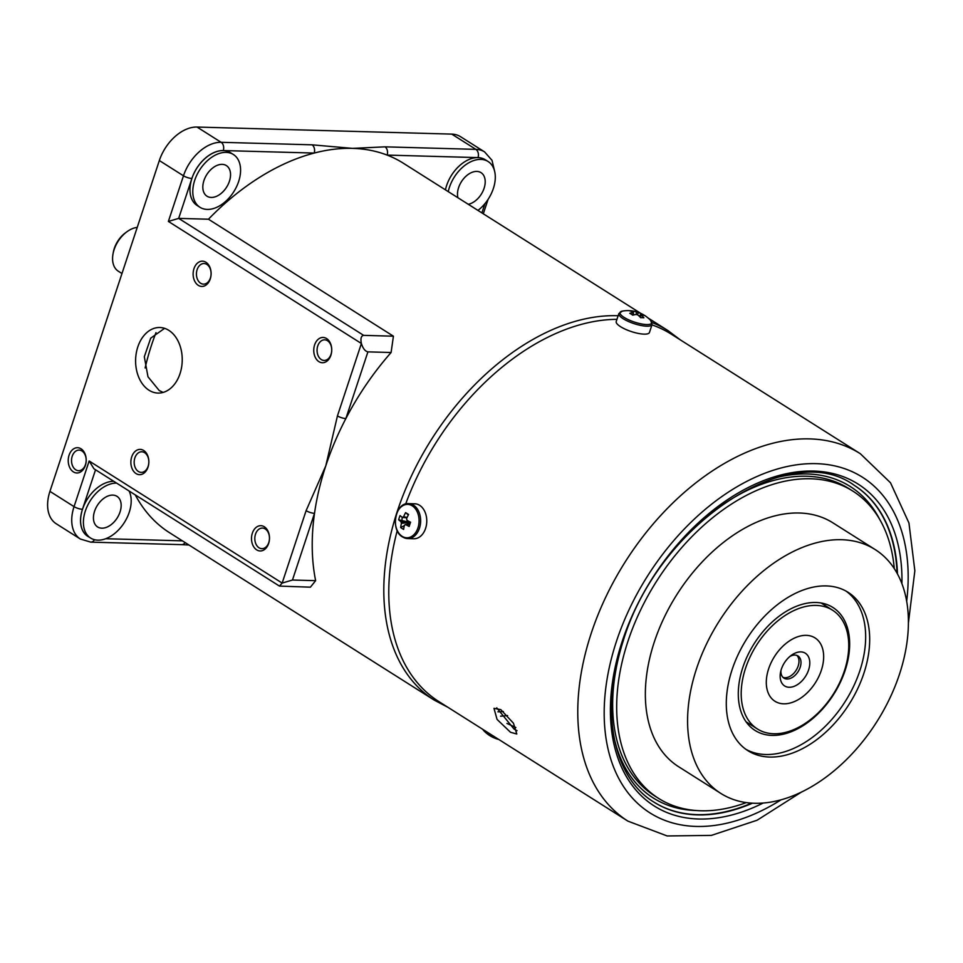 <?xml version="1.0" encoding="UTF-8"?>
<svg xmlns="http://www.w3.org/2000/svg" width="963" height="963" viewBox="0 0 963 963"><rect width="100%" height="100%" fill="white"/><g stroke="black" fill="none" stroke-linecap="round" stroke-linejoin="round"><path stroke-width="1.44" d="M145.124 367.974A193.635 125.467 -57.7 0 1 151.239 345.994A193.635 125.467 -57.7 0 1 155.994 332.632M255.508 534.176A10.304 7.331 -88.4 0 0 261.852 548.669A10.304 7.331 -88.4 0 0 268.773 542.566A10.304 7.331 -88.4 0 0 262.43 528.073A10.304 7.331 -88.4 0 0 255.508 534.176M252.354 533.177A12.651 8.992 -88.4 0 0 256.676 549.873A12.651 8.992 -88.4 0 0 268.641 543.469A12.651 8.992 -88.4 0 0 264.307 526.773A12.651 8.992 -88.4 0 0 252.354 533.177M131.714 456.883A12.651 8.992 -88.4 0 0 136.036 473.579A12.651 8.992 -88.4 0 0 148.001 467.187A12.651 8.992 -88.4 0 0 143.68 450.479A12.651 8.992 -88.4 0 0 131.714 456.883M134.868 457.882A10.304 7.331 -88.4 0 0 141.224 472.388A10.304 7.331 -88.4 0 0 148.146 466.273A10.304 7.331 -88.4 0 0 141.79 451.779A10.304 7.331 -88.4 0 0 134.868 457.882M168.826 330.345A32.79 23.305 -88.4 0 0 159.834 327.504A32.79 23.305 -88.4 0 0 136.265 353.144A32.79 23.305 -88.4 0 0 149.012 390.232A32.79 23.305 -88.4 0 0 158.016 393.073A32.79 23.305 -88.4 0 0 181.574 367.433A32.79 23.305 -88.4 0 0 168.826 330.345M163.096 392.423L159.208 390.521L147.977 376.774L144.318 356.743L150.71 338.169L164.601 328.335M69.071 455.198A12.651 8.992 -88.4 0 0 73.393 471.894A12.651 8.992 -88.4 0 0 85.346 465.502A12.651 8.992 -88.4 0 0 81.024 448.794A12.651 8.992 -88.4 0 0 69.071 455.198M72.225 456.197A10.304 7.331 -88.4 0 0 78.569 470.69A10.304 7.331 -88.4 0 0 85.49 464.587A10.304 7.331 -88.4 0 0 79.147 450.094A10.304 7.331 -88.4 0 0 72.225 456.197M468.271 204.288A18.116 11.737 122.3 0 0 483.522 189.843A18.116 11.737 122.3 0 0 481.019 172.642A18.116 11.737 122.3 0 0 476.817 171.414A18.116 11.737 122.3 0 0 462.348 180.322A18.116 11.737 122.3 0 0 457.906 197.74M445.448 189.855A31.237 20.235 -57.7 0 1 478.009 157.607A31.237 20.235 -57.7 0 1 485.28 159.738L488.085 161.507A31.237 20.235 -57.7 0 1 477.949 210.416M448.264 191.637A31.237 20.235 -57.7 0 1 480.826 159.389A31.237 20.235 -57.7 0 1 488.085 161.507M391.098 352.506L367.914 351.868L345.861 418.568A218.625 141.657 122.3 0 1 391.098 352.506L393.422 336.195L208.453 219.215A218.625 141.657 -57.7 0 1 314.167 153.069A218.625 141.657 -57.7 0 1 352.53 148.374L384.995 146.845L475.878 149.361L451.755 134.11L197.018 127.044A37.473 24.28 122.3 0 0 159.34 160.544L49.932 491.371A37.473 24.28 122.3 0 0 56.251 523.776L80.374 539.039A37.473 24.28 -57.7 0 1 74.055 506.634L49.932 491.371M315.635 580.665L292.463 580.027L314.516 513.327A6.247 1.709 -161.7 0 1 306.102 510.667L325.795 465.827L337.447 415.896A6.247 1.709 -161.7 0 0 345.861 418.568A218.625 141.657 122.3 0 0 325.795 465.827A218.625 141.657 122.3 0 0 314.516 513.327A218.625 141.657 122.3 0 0 315.635 580.665L310.423 587.177L279.463 586.094L93.953 468.776L89.15 461L282.159 583.06L279.463 586.094M135.302 494.922A218.625 141.657 122.3 0 0 169.657 532.792L434.241 700.125A218.625 141.657 -57.7 0 1 412.032 474.675A218.625 141.657 -57.7 0 1 617.127 315.708A218.625 141.657 -57.7 0 1 618.138 315.744M199.991 207.298L197.174 205.516A31.237 20.235 -57.7 0 1 193.996 173.304A31.237 20.235 -57.7 0 1 223.296 150.601A31.237 20.235 -57.7 0 1 230.554 152.72L233.371 154.501A31.237 20.235 -57.7 0 1 236.549 186.714A31.237 20.235 -57.7 0 1 207.25 209.416A31.237 20.235 -57.7 0 1 199.991 207.298A31.237 20.235 -57.7 0 1 196.813 175.085A31.237 20.235 -57.7 0 1 226.112 152.383A31.237 20.235 -57.7 0 1 233.371 154.501M211.21 197.439A18.116 11.737 122.3 0 0 228.207 184.27A18.116 11.737 122.3 0 0 226.365 165.588A18.116 11.737 122.3 0 0 222.152 164.36A18.116 11.737 122.3 0 0 205.155 177.529A18.116 11.737 122.3 0 0 206.997 196.211A18.116 11.737 122.3 0 0 211.21 197.439M113.815 481.331A31.237 20.235 122.3 0 0 84.588 504.106A31.237 20.235 122.3 0 0 87.789 536.259L90.606 538.04A31.237 20.235 122.3 0 0 97.865 540.159A31.237 20.235 122.3 0 0 124.359 522.512A31.237 20.235 122.3 0 0 129.066 490.986M116.631 483.113A31.237 20.235 122.3 0 0 87.404 505.888A31.237 20.235 122.3 0 0 90.606 538.04M101.825 528.181A18.116 11.737 122.3 0 0 118.822 515.012A18.116 11.737 122.3 0 0 116.98 496.33A18.116 11.737 122.3 0 0 112.767 495.102A18.116 11.737 122.3 0 0 95.77 508.271A18.116 11.737 122.3 0 0 97.612 526.954A18.116 11.737 122.3 0 0 101.825 528.181M314.6 344.935A12.651 8.992 -88.4 0 0 318.922 361.643A12.651 8.992 -88.4 0 0 330.887 355.239A12.651 8.992 -88.4 0 0 326.565 338.543A12.651 8.992 -88.4 0 0 314.6 344.935M317.754 345.934A10.304 7.331 -88.4 0 0 324.11 360.439A10.304 7.331 -88.4 0 0 331.031 354.336A10.304 7.331 -88.4 0 0 324.675 339.831A10.304 7.331 -88.4 0 0 317.754 345.934M193.972 268.653A12.651 8.992 -88.4 0 0 198.294 285.349A12.651 8.992 -88.4 0 0 210.259 278.945A12.651 8.992 -88.4 0 0 205.926 262.249A12.651 8.992 -88.4 0 0 193.972 268.653M197.126 269.652A10.304 7.331 -88.4 0 0 203.47 284.145A10.304 7.331 -88.4 0 0 210.391 278.042A10.304 7.331 -88.4 0 0 204.048 263.537A10.304 7.331 -88.4 0 0 197.126 269.652M503.384 711.525A212.378 137.613 -57.7 0 1 497.931 711.813A212.378 137.613 122.3 0 0 503.384 711.525M640.756 313.372L403.365 163.241A218.625 141.657 122.3 0 0 387.126 155.091A6.247 4.442 -88.4 0 0 384.995 146.845M494.681 171.522L492.021 160.339L484.594 151.913A37.473 24.28 -57.7 0 0 475.878 149.361A6.247 4.442 -88.4 0 1 478.009 157.607L387.126 155.091A218.625 141.657 122.3 0 0 352.53 148.374L312.024 144.823A6.247 4.442 -88.4 0 1 314.167 153.069L223.272 150.553A31.237 20.235 122.3 0 0 191.878 178.456L178.673 218.384L363.653 335.365C361.137 335.822 360.379 338.531 361.39 343.49C362.955 348.474 365.133 351.266 367.914 351.868M208.453 219.215L178.673 218.384L168.381 221.43L183.476 175.796A37.473 24.28 -57.7 0 1 221.141 142.307L312.024 144.823M393.422 336.195L363.653 335.365M484.594 151.913L460.47 136.65A37.473 24.28 122.3 0 0 451.755 134.11M188.953 544.998L181.694 544.649A6.247 4.442 -88.4 0 0 185.113 542.566M292.463 580.027L282.159 583.06L306.102 510.667M121.976 273.528L118.341 271.229A24.99 16.19 -57.7 0 1 113.032 253.847L113.357 252.113A21.86 14.168 -57.7 0 1 120.423 237.56A21.86 14.168 -57.7 0 1 125.635 232.685L127.068 231.65A24.99 16.19 -57.7 0 1 137.24 227.388M113.032 253.847A24.99 16.19 -57.7 0 1 121.109 237.223A24.99 16.19 -57.7 0 1 127.068 231.65M500.784 709.623L513.448 723.201L516.806 734.011L510.522 732.277L497.064 719.421L493.983 708.335L500.784 709.623M515.843 727.522L506.935 723.418M397.225 530.625A217.373 140.851 122.3 0 0 438.935 701.618L627.924 821.138L667.166 835.956L711.38 835.39L757.099 820.235L801.445 792.068M500.555 716.183A217.373 140.851 122.3 0 0 507.597 715.545M496.727 707.841L514.086 729.111L517.059 730.688M908.41 622.929L914.85 570.782L908.952 522.993L890.51 482.788L860.296 453.693L671.307 334.173A217.373 140.851 122.3 0 0 651.951 324.892M616.946 319.343A217.373 140.851 122.3 0 0 405.64 504.034M746.289 802.588A181.766 117.775 -57.7 0 1 658.62 798.411A181.766 117.775 -57.7 0 1 627.96 641.25A181.766 117.775 -57.7 0 1 852.929 491.154A181.766 117.775 -57.7 0 1 894.278 568.591M694.768 527.339A181.766 117.775 -57.7 0 1 848.909 488.614L852.929 491.154M696.538 668.683A144.294 93.495 -57.7 0 1 875.114 549.536A144.294 93.495 -57.7 0 1 899.454 674.305A144.294 93.495 -57.7 0 1 720.866 793.44A144.294 93.495 -57.7 0 1 696.538 668.683M720.866 793.44L678.65 766.741A144.294 93.495 -57.7 0 1 654.31 641.972A144.294 93.495 -57.7 0 1 832.899 522.837L875.114 549.536M846.02 591.089A93.7 60.717 -57.7 0 1 859.851 670.778A93.7 60.717 -57.7 0 1 745.94 749.346M863.871 673.318A93.7 60.717 -57.7 0 1 747.914 750.683A93.7 60.717 -57.7 0 1 732.109 669.658A93.7 60.717 -57.7 0 1 848.078 592.305A93.7 60.717 -57.7 0 1 863.871 673.318M845.141 670.368A72.767 47.151 -57.7 0 1 755.076 730.448A72.767 47.151 -57.7 0 1 742.81 667.528A72.767 47.151 -57.7 0 1 832.875 607.448A72.767 47.151 -57.7 0 1 845.141 670.368M658.62 798.411L654.599 795.871A181.766 117.775 -57.7 0 1 623.506 640.022M781.607 668.478A19.368 12.543 -57.7 0 1 791.393 655.273A19.368 12.543 -57.7 0 1 806.464 654.082A19.368 12.543 -57.7 0 1 808.342 670.681A19.368 12.543 -57.7 0 1 790.129 687.245A19.368 12.543 -57.7 0 1 780.512 672.475A19.368 12.543 -57.7 0 1 781.607 668.478M780.957 670.549A13.121 8.498 122.3 0 0 783.942 678.121A13.121 8.498 122.3 0 0 800.012 667.78A13.121 8.498 122.3 0 0 797.966 655.947A13.121 8.498 122.3 0 0 789.841 656.501M783.003 677.374A13.121 8.498 122.3 0 0 798.002 666.504A13.121 8.498 122.3 0 0 796.895 655.43M769.112 667.455A37.473 24.28 122.3 0 0 782.594 703.748A37.473 24.28 122.3 0 0 820.849 671.705A37.473 24.28 122.3 0 0 807.355 635.411A37.473 24.28 122.3 0 0 769.112 667.455A37.473 24.28 122.3 0 0 782.594 703.748A37.473 24.28 122.3 0 0 820.849 671.705A37.473 24.28 122.3 0 0 807.355 635.411A37.473 24.28 122.3 0 0 769.112 667.455M746.469 665.602A70.275 45.538 122.3 0 0 757.412 728.979A70.275 45.538 122.3 0 0 843.48 673.558A70.275 45.538 122.3 0 0 832.538 610.193A70.275 45.538 122.3 0 0 746.469 665.602M412.248 505.828A16.708 11.869 -88.4 0 0 396.443 514.29A16.708 11.869 -88.4 0 0 402.161 536.343A16.708 11.869 -88.4 0 0 417.954 527.893A16.708 11.869 -88.4 0 0 412.248 505.828M398.67 519.803L409.119 522.259L401.029 521.669A31.141 8.523 18.3 0 1 398.67 519.803A30.623 27.47 -36.4 0 1 399.284 517.673A30.623 27.47 -36.4 0 1 400.066 515.578A31.141 8.523 -161.7 0 0 402.426 517.456A4.213 2.997 -88.4 0 1 403.581 516.83L407.156 517.348M409.119 522.259A3.479 2.468 -88.4 0 0 409.215 522.632L401.451 523.282A31.141 20.187 122.3 0 0 400.668 527.531A30.623 17.214 177 0 0 403.641 529.409A31.141 20.187 -57.7 0 1 404.424 525.16A4.213 2.997 -88.4 0 0 405.567 524.546A31.141 8.523 18.3 0 0 409.179 526.448A30.623 8.041 112.7 0 1 409.841 524.354A30.623 8.041 112.7 0 1 410.575 522.223A31.141 8.523 -161.7 0 1 406.964 520.321A4.213 2.997 -88.4 0 0 406.555 518.72A31.141 20.187 -57.7 0 1 408.577 514.507A30.623 2.215 35.8 0 0 405.604 512.629A31.141 20.187 122.3 0 0 403.581 516.83M402.919 537.089A17.49 12.435 -88.4 0 0 407.722 538.594L413.849 538.762A17.49 12.435 -88.4 0 0 426.416 525.088A17.49 12.435 -88.4 0 0 419.615 505.31A17.49 12.435 -88.4 0 0 414.824 503.805L408.685 503.637C395.227 502.132 390.099 530.264 402.534 536.969L407.722 538.594A17.49 12.435 -88.4 0 0 420.289 524.919A17.49 12.435 -88.4 0 0 413.488 505.142A17.49 12.435 -88.4 0 0 408.685 503.637M401.029 521.669A4.213 2.997 -88.4 0 0 401.451 523.282M406.555 524.522L409.215 522.632M400.668 527.531L404.304 525.678M408.998 523.27L409.901 524.185M406.964 517.781L402.426 517.456M405.604 512.629L408.324 514.964M402.281 517.348A17.49 12.435 -88.4 0 0 401.932 520.514M409.817 524.438L405.567 524.546M494.404 736.695A16.708 4.574 -161.7 0 1 486.724 732.963A16.708 4.574 -161.7 0 1 483.655 730.556A31.237 31.237 0 0 0 498.81 739.476M633.269 312.506L633.377 312.108A31.141 22.137 91.6 0 0 630.127 311.037A30.623 21.499 -93.5 0 1 631.752 310.989A30.623 21.499 -93.5 0 1 633.377 311.121L633.437 314.997M632.631 315.094L633.305 312.578A31.141 20.187 122.3 0 0 629.778 313.3A30.623 15.745 -117 0 1 632.751 315.178A31.141 20.187 -57.7 0 1 636.278 314.468A4.213 1.156 18.3 0 0 637.915 314.985A31.141 22.137 91.6 0 1 640.624 317.682A30.623 14.024 150.2 0 1 642.309 317.67A30.623 14.024 150.2 0 1 643.874 317.766A31.141 22.137 -88.4 0 0 641.165 315.07A4.213 1.156 18.3 0 0 641.238 314.6A31.141 20.187 -57.7 0 1 644.223 315.503A30.623 23.22 130.7 0 0 641.25 313.613A31.141 20.187 122.3 0 0 638.264 312.722A4.213 1.156 18.3 0 0 636.627 312.205A31.141 22.137 -88.4 0 0 633.377 311.121M646.642 324.555A16.708 4.574 18.3 0 0 650.711 320.486A31.237 31.237 0 0 0 622.375 311.109A16.708 4.574 18.3 0 0 624.144 317.429A16.708 4.574 18.3 0 0 646.642 324.555M652.071 324.543A17.49 4.791 18.3 0 1 640.792 325.434A17.49 4.791 18.3 0 1 623.169 318.717A17.49 4.791 18.3 0 1 618.86 313.565L616.224 321.522A17.49 4.791 18.3 0 0 620.533 326.674A17.49 4.791 18.3 0 0 638.156 333.391A17.49 4.791 18.3 0 0 649.435 332.512L652.071 324.543L650.711 320.486M641.165 315.07L640.275 317.272M636.025 314.492L636.627 312.205M640.202 317.2L641.238 314.6M641.25 313.613L639.336 316.273M638.264 312.722L637.422 314.841M652.035 322.545A218.625 141.657 -57.7 0 1 667.949 330.574L648.147 318.043M95.542 469.775L82.469 509.295A31.237 20.235 122.3 0 0 88.909 536.969M105.737 538.726L182.392 540.845M481.885 212.907L484.955 203.614M337.447 415.896L361.39 343.49L168.381 221.43M191.878 178.456A6.247 1.709 -161.7 0 1 183.476 175.796L159.34 160.544M223.272 150.553A6.247 4.442 -88.4 0 0 221.141 142.307L197.018 127.044M181.694 544.649L90.799 542.133A6.247 4.442 -88.4 0 0 94.446 539.689M89.15 461L74.055 506.634A6.247 1.709 18.3 0 0 82.469 509.295M860.296 453.693A217.373 140.851 122.3 0 0 591.27 633.173A217.373 140.851 122.3 0 0 627.924 821.138M906.677 601.273A198.643 128.705 122.3 0 0 797.183 464.732A198.643 128.705 122.3 0 0 616.513 641.177A198.643 128.705 122.3 0 0 636.567 802.36A198.643 128.705 122.3 0 0 781.137 799.784M901.922 583.71A190.518 123.445 122.3 0 0 787.265 473.519A190.518 123.445 122.3 0 0 622.218 641.334A190.518 123.445 122.3 0 0 763.226 803.01M897.468 573.948A187.388 121.422 122.3 0 0 854.325 485.388C789.528 437.744 657.849 524.763 623.169 641.033C599.504 710.429 612.937 777.514 653.997 802.155A187.388 121.422 122.3 0 0 752.5 803.178M897.047 573.178A187.388 121.422 122.3 0 0 854.121 485.268M879.833 519.659A184.27 119.4 122.3 0 0 777.791 477.251M613.84 736.478A184.27 119.4 122.3 0 0 695.9 810.509M653.805 802.023A187.388 121.422 122.3 0 0 751.634 803.13M434.241 700.125L447.939 707.311M680.311 339.867L667.949 330.574M90.799 542.133L80.374 539.039M483.306 213.798L488.072 199.389M746.06 721.793L757.412 728.979M821.174 603.007L832.538 610.193M482.692 729.292L483.655 730.556M618.86 313.565L622.375 311.109"/></g></svg>
